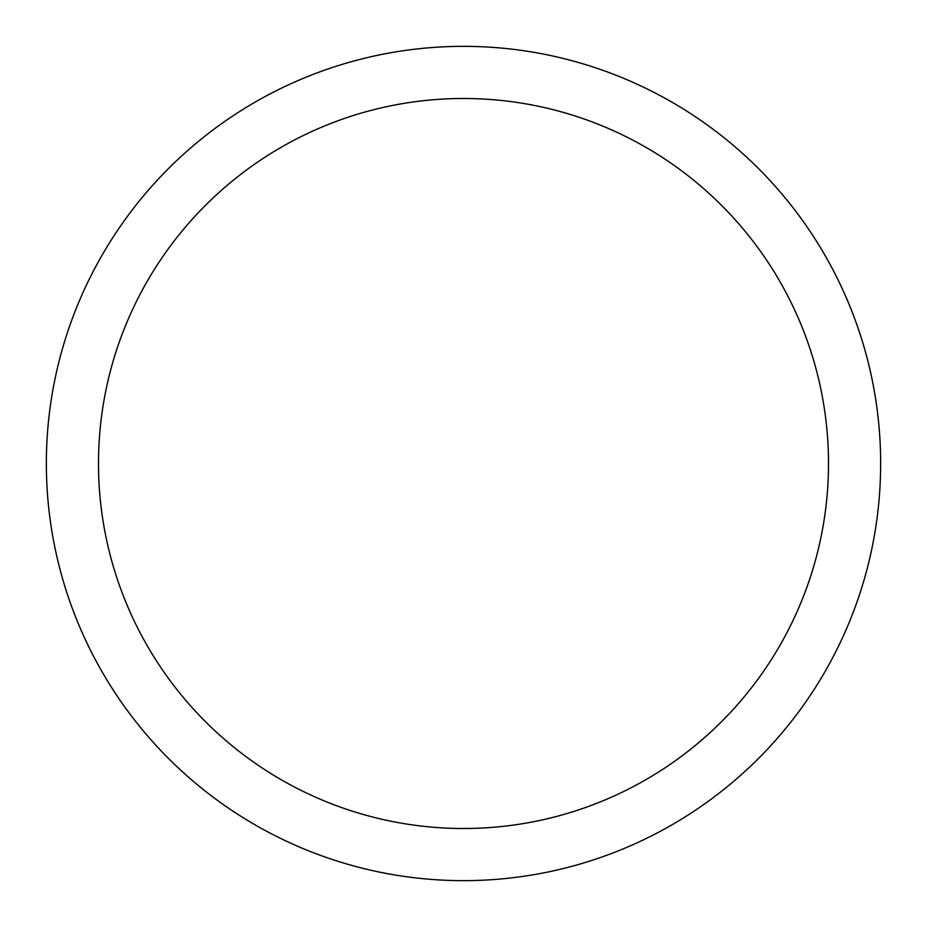 <?xml version="1.0" encoding="UTF-8"?>
<svg xmlns="http://www.w3.org/2000/svg" width="927" height="927" viewBox="0 0 927 927"><rect width="100%" height="100%" fill="white"/><g stroke="black" fill="none" stroke-linecap="round" stroke-linejoin="round"><path stroke-width="1.39" d="M46.35 463.5A417.15 417.15 0 0 0 463.5 880.65A417.15 417.15 0 0 0 880.65 463.5A417.15 417.15 0 0 0 463.5 46.35A417.15 417.15 0 0 0 46.35 463.5M828.506 463.5A365.006 365.006 0 0 1 463.5 828.506A365.006 365.006 0 0 1 98.494 463.5A365.006 365.006 0 0 1 463.5 98.494A365.006 365.006 0 0 1 828.506 463.5"/></g></svg>
